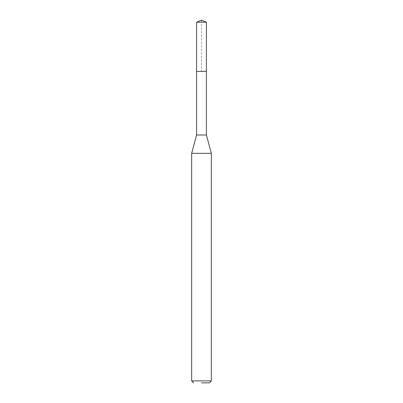 <?xml version="1.0" encoding="UTF-8"?>
<svg xmlns="http://www.w3.org/2000/svg" width="403" height="403" viewBox="0 0 403 403"><rect width="100%" height="100%" fill="white"/><g stroke="black" fill="none" stroke-linecap="round" stroke-linejoin="round"><path stroke-width="0.3" stroke-dasharray="2.02 1.51" d="M196.583 22.185L206.417 22.185M196.583 71.366L206.417 71.366L201.5 71.366L201.5 20.15M211.338 380.88L191.662 380.88M191.662 153.336L211.338 153.336M206.417 134.985L196.583 134.985"/><path stroke-width="0.6" d="M206.417 22.185L196.583 22.185L196.583 71.366L206.417 71.366L196.583 71.366L196.583 22.185L201.5 20.15L206.417 22.185L206.417 134.985L211.338 153.336L191.662 153.336L191.662 380.88L211.338 380.88L211.338 153.336M201.5 382.85L209.369 382.85L201.5 382.85M191.662 153.336L196.583 134.985L206.417 134.985M201.5 20.15L196.583 22.185M209.369 382.85L211.338 380.88M193.631 382.85L191.662 380.88M196.583 134.985L196.583 71.366"/></g></svg>
